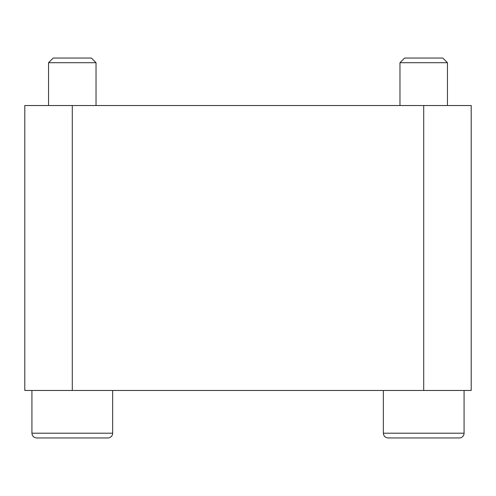 <?xml version="1.0" encoding="UTF-8"?>
<svg xmlns="http://www.w3.org/2000/svg" width="496" height="496" viewBox="0 0 496 496"><rect width="100%" height="100%" fill="white"/><g stroke="black" fill="none" stroke-linecap="round" stroke-linejoin="round"><path stroke-width="0.74" d="M24.8 105.53L72.292 105.53L72.292 390.47L24.8 390.47L24.8 105.53M72.292 105.53L471.2 105.53L471.2 390.47L72.292 390.47M48.546 105.53L48.546 62.707L96.032 62.707L96.032 105.53M96.032 62.707L91.376 58.044L53.208 58.044L48.546 62.707M83.254 437.956L36.673 437.956C33.79 437.677 32.203 436.096 31.924 433.206L112.654 433.206A4.749 4.749 0 0 1 107.905 437.956L94.221 437.956M36.673 437.956L107.905 437.956M399.968 105.53L399.968 62.707L447.454 62.707L447.454 105.53M447.454 62.707L442.792 58.044L404.624 58.044L399.968 62.707M434.676 437.956L388.095 437.956C385.206 437.677 383.625 436.096 383.346 433.206L464.076 433.206A4.749 4.749 0 0 1 459.327 437.956L445.644 437.956M388.095 437.956L459.327 437.956M423.708 105.53L423.708 390.47M112.654 433.206L112.654 390.47M31.924 433.206L31.924 390.47M464.076 433.206L464.076 390.47M383.346 433.206L383.346 390.47"/></g></svg>
